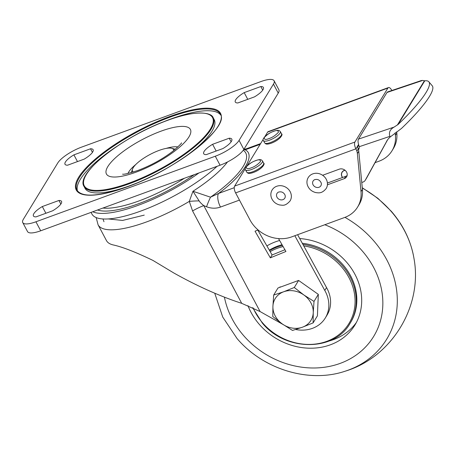<?xml version="1.0" encoding="UTF-8"?>
<svg xmlns="http://www.w3.org/2000/svg" width="455" height="455" viewBox="0 0 455 455"><rect width="100%" height="100%" fill="white"/><g stroke="black" fill="none" stroke-linecap="round" stroke-linejoin="round"><path stroke-width="0.68" d="M199.131 200.894A21.283 4.038 177.5 0 0 189.297 201.394A78.47 22.437 152 0 1 146.669 221.881A78.47 22.437 152 0 1 98.092 224.838L106.464 240.593A78.47 22.437 -28 0 0 113.187 244.932C122.378 246.917 135.63 252.081 152.937 260.419L173.844 273C197.277 286.132 219.896 296.245 241.702 303.337L192.579 210.949L189.297 201.394L192.954 191.265L199.131 200.894C199.91 202.225 201.457 203.8 203.772 205.614L206.542 206.758A10.641 0.955 112.6 0 1 210.511 197.186A85.654 24.49 -28 0 0 243.277 150.241M227.477 161.969A76.366 21.834 -28 0 1 192.954 191.265L210.511 197.186L218.514 193.46A10.641 4.442 69.9 0 0 220.487 207.059C215.988 208.669 211.342 208.566 206.542 206.758M192.579 210.949A21.283 6.086 152 0 1 203.772 205.614L260.101 311.561L283.027 324.478M241.702 303.337L260.101 311.561M279.768 287.338L280.07 286.832L280.485 287.077M258.093 229.951L255.039 231.197L270.333 257.843L285.922 251.478L278.523 238.591M297.61 234.706L326.531 287.566L324.773 290.438A31.918 27.533 31.4 0 1 325.291 291.365A31.918 27.533 31.4 0 1 325.291 317.994A31.918 27.533 31.4 0 1 295.631 329.505M324.773 290.438L294.84 235.718M243.692 149.644L245.188 149.82L260.158 144.332M144.263 215.118L122.566 220.442L108.125 218.923M326.531 287.566A31.918 27.533 31.4 0 1 327.043 288.498A31.918 27.533 31.4 0 1 327.043 315.122L325.291 317.994M280.104 286.849L279.831 287.315M257.792 230.071L272.09 254.971L270.333 257.843M272.09 254.971L284.921 249.738M243.908 149.297L246.314 148.831A10.641 4.442 69.9 0 0 245.188 149.82C255.983 154.962 243.635 175.158 218.514 193.46L234.245 187.699M91.051 212.388L91.893 213.969A79.107 22.642 -28 0 0 143.524 210.039A79.107 22.642 -28 0 0 217.029 166.337M92.78 211.757A79.113 22.642 -28 0 0 198.966 172.94M175.323 149.24A25.85 7.399 -28 0 0 174.97 149.138L171.643 148.279A23.188 6.637 152 0 1 173.742 150.548M133.252 172.041A23.188 6.637 152 0 1 132.547 169.032A23.188 6.637 152 0 1 146.374 156.543A23.188 6.637 152 0 1 171.643 148.279M132.547 169.032L131.393 172.274A25.85 7.399 -28 0 0 131.285 172.621M356.885 151.162A13.303 11.472 31.4 0 1 357.368 153.551L358.773 151.259A13.303 11.472 -148.6 0 0 358.29 148.865L356.885 151.162L355.907 148.831A5.318 2.224 -110.1 0 1 354.917 142.034L387.916 88.054A5.318 2.224 -110.1 0 1 388.479 87.559A5.318 2.224 -110.1 0 1 391.709 90.255L391.579 90.59M375.057 162.657L379.106 161.172A31.918 27.533 -148.6 0 0 391.983 150.81A31.918 27.533 -148.6 0 0 395.412 135.368L395.167 132.815M391.983 150.81L393.387 148.512A31.918 27.533 -148.6 0 0 396.817 133.076L396.692 131.791M358.586 144.451L357.311 146.533L358.29 148.865M322.618 175.277L339.322 169.158A5.585 4.817 31.4 0 1 346.602 172.138A5.585 4.817 31.4 0 1 346.602 176.796A5.585 4.817 31.4 0 1 344.35 178.61L327.412 184.815M347.114 175.533A5.585 4.817 31.4 0 1 345.754 176.312L327.407 183.035M245.319 168.606L234.626 186.101A5.318 2.224 69.9 0 0 235.616 192.897L249.966 219.89A31.918 27.533 31.4 0 0 291.564 236.918L344.708 217.45A31.918 27.533 -148.6 0 0 357.584 207.088A31.918 27.533 -148.6 0 0 361.014 191.646L357.368 153.551M357.584 207.088L358.984 204.79A31.918 27.533 -148.6 0 0 362.419 189.348L358.773 151.259M388.479 87.559L268.183 131.626A5.318 2.224 69.9 0 0 267.62 132.121L264.935 136.517M263.223 139.321L247.031 165.802M366.52 178.178A5.318 4.59 -148.6 0 0 366.622 178.024A5.318 4.59 -148.6 0 0 366.713 177.859L387.592 139.81M387.29 140.231L365.308 180.157A5.318 4.59 31.4 0 1 365.217 180.316A5.318 4.59 31.4 0 1 362.959 182.085L361.759 182.489M422.61 80.455L421.393 80.529L387.626 91.921A5.852 2.4 71.4 0 0 386.983 92.473L422.61 80.455L424.777 80.814A73.244 13.201 139.6 0 1 428.86 81.803A73.244 13.201 139.6 0 1 398.085 124.477L394.104 127.087L358.483 139.105A5.852 2.4 71.4 0 0 358.773 145.037L359.2 146.709A5.318 4.59 31.4 0 1 358.648 149.473A5.318 4.59 31.4 0 1 358.517 149.684M342.496 177.507A5.454 4.704 31.4 0 1 341.95 176.637A5.454 4.704 31.4 0 1 342.012 172.2A5.454 4.704 31.4 0 1 344.987 170.221M386.517 141.494A21.283 18.354 31.4 0 1 386.892 140.857A21.283 18.354 31.4 0 1 390.362 136.858L401.475 128.464A73.244 13.201 -40.4 0 0 432.25 85.79L428.86 81.803M359.2 146.709L389.924 136.346L390.362 136.858M389.924 136.346C388.633 132.473 390.026 129.385 394.104 127.087M386.983 92.473L358.483 139.105M358.261 148.762A5.318 4.59 -148.6 0 0 359.154 148.205M312.75 183.991A4.55 3.924 31.4 0 1 314.559 179.719C317.527 178.832 319.751 179.913 321.224 182.956L321.366 183.883A4.55 3.924 31.4 0 1 317.613 187.517A4.55 3.924 31.4 0 1 312.75 183.991M327.054 181.215A10.266 8.855 -148.6 0 0 326.764 180.368A10.266 8.855 -148.6 0 0 315.224 173.315C312.119 173.691 309.781 175.107 308.217 177.569C306.897 179.833 306.602 182.262 307.324 184.855C308.712 188.927 311.556 191.51 315.861 192.601C318.619 192.903 321.816 193.807 326.172 188.541C327.492 186.323 327.788 183.888 327.065 181.249L326.764 180.368M321.264 183.046A4.55 3.924 31.4 0 1 321.366 183.883M342.609 177.467A5.318 4.59 31.4 0 1 342.126 176.711A5.318 4.59 31.4 0 1 342.126 172.269A5.318 4.59 31.4 0 1 345.112 170.324M285.279 196.276A4.55 3.924 31.4 0 1 281.747 199.899A4.55 3.924 31.4 0 1 276.805 196.799A4.55 3.924 31.4 0 1 278.471 192.112C281.378 191.327 283.556 192.277 284.995 194.95L285.279 196.276M290.671 192.761A10.266 8.855 -148.6 0 0 290.637 192.67A10.266 8.855 -148.6 0 0 279.137 185.708C276.031 186.084 273.694 187.5 272.13 189.957C270.634 192.567 270.452 195.326 271.578 198.226C273.154 201.77 275.866 204.022 279.723 204.983C282.475 205.091 284.989 206.667 290.085 200.934C291.558 198.414 291.757 195.69 290.671 192.761M302.495 327.179A20.919 18.046 31.4 0 1 282.333 323.988A20.919 18.046 31.4 0 1 275.235 316.015A20.919 18.046 31.4 0 1 272.92 306.289A20.919 18.046 31.4 0 1 283.67 291.774A20.919 18.046 31.4 0 1 303.838 294.959A20.919 18.046 31.4 0 1 313.25 312.665A20.919 18.046 31.4 0 1 302.495 327.179L313.114 322.896L313.25 312.665L314.007 301.415L303.838 294.959L294.288 287.492L283.67 291.774L273.677 295.039L272.92 306.289L272.784 316.521L282.333 323.988L292.502 330.444L302.495 327.179M294.288 287.492L298.599 280.439L277.988 287.992L273.677 295.039M314.007 301.415L318.318 294.368L298.599 280.439M313.114 322.896L317.419 315.844L318.318 294.368M73.903 154.859A14.628 4.186 -28 0 0 65.002 164.266A14.628 4.186 -28 0 0 67.59 165.199L84.215 159.119A14.628 4.186 -28 0 0 93.121 149.712A14.628 4.186 -28 0 0 90.534 148.779L73.903 154.859L77.475 161.582M92.445 152.374L90.534 148.779M42.315 206.542A14.628 4.186 -28 0 0 33.414 215.949A14.628 4.186 -28 0 0 35.996 216.881L52.626 210.801A14.628 4.186 -28 0 0 61.527 201.394A14.628 4.186 -28 0 0 58.945 200.467L42.315 206.542L45.887 213.264M60.851 204.062L58.945 200.467M231.134 141.812L229.223 138.218L212.593 144.298A14.628 4.186 -28 0 0 203.692 153.699A14.628 4.186 -28 0 0 206.274 154.632L222.905 148.557A14.628 4.186 -28 0 0 231.805 139.15A14.628 4.186 -28 0 0 229.223 138.218M216.165 151.02L212.593 144.298M262.723 90.13L260.817 86.535L244.187 92.615A14.628 4.186 -28 0 0 235.286 102.017A14.628 4.186 -28 0 0 237.868 102.949L254.499 96.869A14.628 4.186 -28 0 0 263.399 87.468A14.628 4.186 -28 0 0 260.817 86.535M247.753 99.338L244.187 92.615M22.75 222.575L27.533 231.578A21.283 6.091 -28 0 0 40.711 230.787L220.072 165.222A21.283 6.091 -28 0 0 243.852 149.394L278.25 93.116A21.283 6.091 -28 0 0 278.881 89.777L274.103 80.774A21.283 6.091 -28 0 0 260.92 81.564L81.559 147.13A21.283 6.091 -28 0 0 57.779 162.958L23.381 219.236A21.283 6.091 -28 0 0 22.75 222.575A21.283 6.091 -28 0 0 35.928 221.784L215.289 156.219A21.283 6.091 -28 0 0 239.068 140.39L273.466 84.112A21.283 6.091 -28 0 0 274.103 80.774M84.033 186.459A73.153 20.936 -28 0 0 129.339 183.74A73.153 20.936 -28 0 0 213.258 117.856C211.342 111.327 192.237 110.81 167.628 120.302C124.113 135.624 75.024 173.611 84.033 186.459L84.988 188.262A73.153 20.936 -28 0 0 130.295 185.543A73.153 20.936 -28 0 0 136.83 183.024M180.828 159.665A73.153 20.936 -28 0 0 214.214 119.659L213.258 117.856M220.703 115.035A81.132 23.216 -28 0 0 171.012 118.931A81.132 23.216 -28 0 0 161.127 122.81M117.339 146.055A81.132 23.216 -28 0 0 77.526 191.049M299.714 238.545A60.885 52.518 31.4 0 1 346.613 262.216A60.885 52.518 31.4 0 1 354.917 325.058A60.885 52.518 31.4 0 1 259.327 324.392A60.885 52.518 31.4 0 1 247.964 305.641M266.892 245.922A60.885 52.518 31.4 0 1 279.609 240.49M356.424 322.396A60.885 52.518 31.4 0 1 328.959 341.057M269.326 250.165A55.863 48.179 31.4 0 1 282.037 244.716M302.302 243.277A55.863 48.179 31.4 0 1 343.007 264.782A55.863 48.179 31.4 0 1 350.629 322.436L350.031 323.425A55.863 48.179 31.4 0 0 342.405 265.765A55.863 48.179 31.4 0 0 302.922 244.409M270.162 251.621A54.987 47.428 31.4 0 1 283.107 246.576M303.73 245.888A54.987 47.428 31.4 0 1 341.455 266.749A54.987 47.428 31.4 0 1 337.53 335.716A54.987 47.428 31.4 0 1 262.62 322.908A54.987 47.428 31.4 0 1 253.168 307.955M239.449 200.109L220.487 207.059M102.921 208.049A72.254 20.68 -28 0 0 184.406 178.263M194.149 174.703A74.762 21.396 152 0 1 97.597 209.994M396.817 133.076L395.412 135.368M357.346 146.595L355.941 148.893M345.754 176.312L344.35 178.61M362.419 189.348L361.014 191.646M355.907 148.831L235.616 192.897M354.917 142.034L234.626 186.101M267.62 132.121L387.916 88.054M365.308 180.157L366.713 177.859M424.777 80.814L398.085 124.477M424.407 80.78L397.34 125.062M273.478 131.415C276.924 129.993 278.545 130.323 278.335 132.399C275.394 135.476 272.323 137.524 269.121 138.536C265.674 139.958 264.054 139.628 264.264 137.552C267.204 134.481 270.27 132.433 273.478 131.415M280.354 131.609A9.578 2.736 152 0 1 269.371 140.237A9.578 2.736 152 0 1 263.439 140.601L264.639 142.847A9.578 2.736 152 0 0 270.566 142.489A9.578 2.736 152 0 0 281.548 133.855L280.354 131.609C279.444 130.994 279.467 129.26 273.614 131.296C264.48 134.743 261.756 140.356 263.439 140.601M255.573 160.706C259.026 159.284 260.641 159.608 260.431 161.684C257.496 164.761 254.425 166.809 251.223 167.827C247.77 169.249 246.149 168.919 246.36 166.843C249.3 163.766 252.371 161.718 255.573 160.706M262.45 160.894A9.578 2.736 152 0 1 251.467 169.527A9.578 2.736 152 0 1 245.541 169.886L246.735 172.138A9.578 2.736 152 0 0 252.667 171.774A9.578 2.736 152 0 0 263.65 163.146L262.45 160.894C261.545 160.279 261.568 158.545 255.716 160.581C246.576 164.033 243.857 169.647 245.541 169.886M278.25 93.116L273.466 84.112M243.852 149.394L239.068 140.39M220.072 165.222L215.289 156.219M40.711 230.787L35.928 221.784M177.848 146.976A29.797 8.526 -28 0 0 166.126 148.41M160.945 131.194A47.519 13.599 -28 0 0 107.852 166.536A47.519 13.599 -28 0 0 135.863 172.223A47.519 13.599 -28 0 0 188.962 136.881A47.519 13.599 -28 0 0 160.945 131.194M135.749 164.539A29.797 8.526 -28 0 0 127.991 173.446M129.243 183.064A72.618 20.782 -28 0 0 210.386 129.049A72.618 20.782 -28 0 0 167.571 120.353A72.618 20.782 -28 0 0 86.422 174.367A72.618 20.782 -28 0 0 129.243 183.064M220.305 114.114A81.132 23.216 -28 0 0 170.056 117.128A81.132 23.216 -28 0 0 76.986 190.201C82.179 197.686 98.82 196.588 126.911 186.92C175.613 170.159 230.27 126.513 220.305 114.114M169.96 116.446A81.661 23.37 -28 0 0 78.704 177.188A81.661 23.37 -28 0 0 126.854 186.965A81.661 23.37 -28 0 0 218.104 126.228A81.661 23.37 -28 0 0 169.96 116.446M362.294 188.057A95.368 82.258 31.4 0 1 391.436 211.706A95.368 82.258 31.4 0 1 413.987 258.497C422.803 306.351 391.692 357.255 345.083 371.229A95.368 82.258 31.4 0 0 373.674 240.763A95.368 82.258 31.4 0 0 344.958 217.359M324.796 224.742A82.816 71.429 31.4 0 1 362.328 251.023A82.816 71.429 31.4 0 1 356.419 354.883A82.816 71.429 31.4 0 1 243.613 335.591A82.816 71.429 31.4 0 1 224.429 297.166M269.593 250.625A55.863 48.179 31.4 0 1 282.453 245.438M260.607 143.592L246.314 148.831M103.962 221.716L102.995 218.946M96.17 217.553L98.092 224.838M366.622 178.024L365.217 180.316M264.639 142.847C265.544 143.462 265.521 145.196 271.373 143.16C280.513 139.713 283.232 134.1 281.548 133.855M342.126 172.269L342.661 171.393M357.562 147.016L358.773 145.031M246.735 172.138C247.645 172.752 247.622 174.487 253.475 172.451C262.609 168.998 265.333 163.385 263.65 163.146M181.471 142.881C182.057 142.807 179.685 145.196 174.35 150.053C163.902 158.363 151.731 165.176 137.837 170.494C128.68 173.412 123.589 174.629 122.571 174.151M142.779 193.477L122.987 200.712M362.265 187.756L377.86 198.295L391.328 211.296C403.46 225.39 411.013 241.127 413.987 258.497M214.737 293.213L222.734 317.061L237.078 338.565C263.126 369.335 308.882 383.423 345.083 371.229M252.627 307.699L262.273 323.004C285.279 351.493 334.334 351.863 350.031 323.425"/></g></svg>
